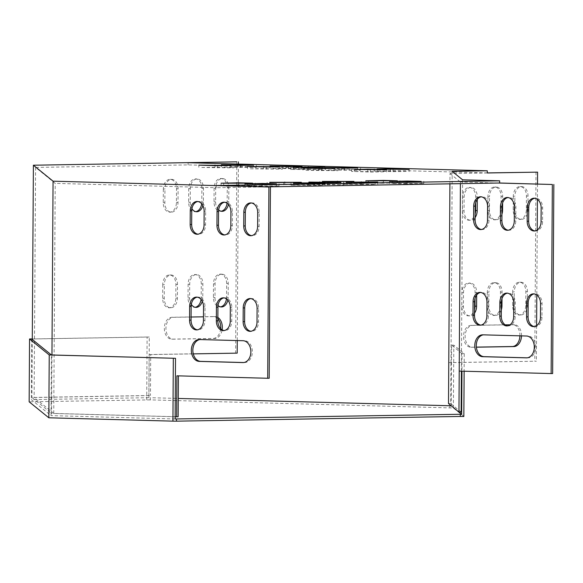 <?xml version="1.0" encoding="UTF-8"?>
<svg xmlns="http://www.w3.org/2000/svg" width="583" height="583" viewBox="0 0 583 583"><rect width="100%" height="100%" fill="white"/><g stroke="black" fill="none" stroke-linecap="round" stroke-linejoin="round"><path stroke-width="0.44" stroke-dasharray="2.92 2.19" d="M463.842 416.473L453.399 407.991L150.261 399.88L150.276 397.693L178.26 398.451M449.85 407.969L449.865 405.783M150.261 399.88L29.15 401.811M146.712 399.858L147.113 337.018L149.299 337.032L148.913 397.686L150.276 397.693M148.913 397.686L31.351 399.639L51.034 415.621L51.421 354.96M175.126 418.973L51.034 415.621M458.959 412.072L451.22 405.79M453.399 407.991L453.8 345.151L464.243 353.626L464.134 371.218M464.243 353.626L462.057 353.611L461.947 371.16M451.227 405.79L451.614 345.136L462.057 353.611M453.8 345.151L451.614 345.136M149.299 337.032L32.291 338.971M147.113 337.018L32.291 338.927M31.737 338.985L31.351 399.639M216.198 185.525L216.184 187.711L55.217 183.361L35.592 167.43L188.09 164.902L487.279 172.911M266.314 186.881L216.184 187.711M188.098 162.715L188.09 164.902M487.279 172.976L449.981 173.53L449.916 183.827M498.122 183.026L460.424 182.013L460.417 183.652M534.422 326.567A9.568 6.945 -91 0 0 535.172 326.611A9.568 6.945 -91 0 0 541.957 317.232L542.044 303.568A9.568 6.945 -91 0 0 534.946 293.817A9.568 6.945 -91 0 0 534.196 293.89M507.64 325.839A9.568 6.945 -91 0 0 508.391 325.882A9.568 6.945 -91 0 0 515.175 316.511L515.263 302.847A9.568 6.945 -91 0 0 508.157 293.096A9.568 6.945 -91 0 0 507.407 293.162M535.034 230.934A9.568 6.945 -91 0 0 535.784 230.977A9.568 6.945 -91 0 0 542.569 221.598L542.656 207.942A9.568 6.945 -91 0 0 535.551 198.191A9.568 6.945 -91 0 0 534.8 198.256M462.596 179.819L461.379 371.079L552.648 373.543M508.245 230.212A9.568 6.945 -91 0 0 509.003 230.256A9.568 6.945 -91 0 0 515.787 220.877L515.875 207.213A9.568 6.945 -91 0 0 508.77 197.462A9.568 6.945 -91 0 0 508.019 197.535M481.463 229.491A9.568 6.945 -91 0 0 482.214 229.534A9.568 6.945 -91 0 0 488.999 220.155L489.086 206.491A9.568 6.945 -91 0 0 481.988 196.741A9.568 6.945 -91 0 0 481.23 196.806M480.851 325.117A9.568 6.945 -91 0 0 481.602 325.161A9.568 6.945 -91 0 0 488.394 315.789L488.481 302.125A9.568 6.945 -91 0 0 481.376 292.375A9.568 6.945 -91 0 0 480.625 292.44M527.17 357.824L527.812 357.845A10.931 7.936 -91 0 0 528.06 357.845A10.931 7.936 -91 0 0 535.813 346.951A10.931 7.936 -91 0 0 527.95 335.983L484.298 334.802A10.931 7.936 -91 0 0 484.05 334.802A10.931 7.936 -91 0 0 483.431 334.846M51.96 354.974L51.588 413.434L175.14 416.765M250.748 298.598A9.568 6.945 89 0 1 251.499 298.525A9.568 6.945 89 0 1 258.604 308.276L258.517 321.94A9.568 6.945 89 0 1 251.732 331.319A9.568 6.945 89 0 1 250.981 331.275M223.967 297.869A9.568 6.945 89 0 1 224.717 297.804A9.568 6.945 89 0 1 231.823 307.554L231.735 321.218A9.568 6.945 89 0 1 224.951 330.59A9.568 6.945 89 0 1 224.193 330.546M251.36 202.964A9.568 6.945 89 0 1 252.111 202.899A9.568 6.945 89 0 1 259.216 212.649L259.129 226.306A9.568 6.945 89 0 1 252.344 235.685A9.568 6.945 89 0 1 251.594 235.641M178.405 375.867L269.2 378.25M236.822 161.834L235.605 353.101L149.139 354.537L148.876 395.522L150.465 395.565L34.127 397.497L53.745 413.427L178.143 416.787M53.745 413.427L55.217 183.361M224.579 202.243A9.568 6.945 89 0 1 225.329 202.17A9.568 6.945 89 0 1 232.428 211.921L232.347 225.585A9.568 6.945 89 0 1 225.555 234.964A9.568 6.945 89 0 1 224.805 234.92M197.79 201.521A9.568 6.945 89 0 1 198.541 201.448A9.568 6.945 89 0 1 205.646 211.199L205.559 224.863A9.568 6.945 89 0 1 198.774 234.242A9.568 6.945 89 0 1 198.023 234.198M197.185 297.148A9.568 6.945 89 0 1 197.936 297.082A9.568 6.945 89 0 1 205.034 306.833L204.946 320.497A9.568 6.945 89 0 1 198.162 329.869A9.568 6.945 89 0 1 197.411 329.825M199.991 339.554A10.931 7.936 89 0 1 200.61 339.51A10.931 7.936 89 0 1 200.858 339.51L244.51 340.691A10.931 7.936 89 0 1 252.373 351.658A10.931 7.936 89 0 1 244.62 362.553A10.931 7.936 89 0 1 244.372 362.553L243.73 362.531M461.146 412.086L450.695 403.604L450.958 362.619L448.772 362.604L536.382 361.22L450.958 362.619M450.98 362.641L452.204 171.373M449.981 173.53L460.424 182.013M450.695 403.604L448.509 403.589M305.98 170.294L319.141 170.076L337.994 170.681L305.98 170.294L305.995 168.108M308.596 184.877L322.486 185.256L290.939 185.256L308.596 184.877L308.604 183.295M284.788 184.235L298.678 184.607L267.131 184.607L284.788 184.235L284.796 182.654M361.227 184.002L375.109 184.381L343.569 184.381L361.227 184.002L361.234 182.421M250.428 168.8L263.589 168.582L282.442 169.179L250.428 168.8L250.442 166.614M337.419 183.361L351.301 183.732L319.761 183.74L337.419 183.361L337.426 181.779M328.535 169.923L341.696 169.704L360.549 170.302L328.535 169.923L328.55 167.736M272.982 168.421L286.144 168.203L304.996 168.8L272.982 168.421L272.997 166.235M237.587 185.627L223.704 185.248L255.245 185.248L237.587 185.627L237.602 183.441M406.176 171.446L393.015 171.664L374.155 171.067L406.176 171.446L406.183 169.558M224.375 167.11L237.529 166.891L256.389 167.489L224.375 167.11L224.389 164.923M383.621 171.817L370.46 172.036L351.6 171.438L383.621 171.817L383.629 169.937M201.82 167.481L214.974 167.263L233.834 167.868L201.82 167.481L201.835 165.295M382.317 183.222L368.427 182.843L399.974 182.843L382.317 183.222L382.331 181.036M261.395 186.268L247.513 185.89L279.053 185.89L261.395 186.268L261.41 184.082M406.125 183.864L392.235 183.485L423.783 183.485L406.125 183.864L406.14 181.677M308.327 169.092L322.217 169.464L290.669 169.464L308.327 169.092L308.341 167.51M311.883 184.432L325.044 184.213L343.904 184.811L311.883 184.432L311.898 182.246M461.401 371.101L459.215 371.087M537.511 184.024L537.409 199.342M537.22 230.045L536.805 294.969M536.608 325.678L536.382 361.22M535.996 172.102L534.793 361.176M519.912 335.83A10.931 7.513 91.5 0 0 512.697 324.665A10.931 7.513 91.5 0 0 512.472 324.665L471.122 325.35A10.931 7.513 91.5 0 0 463.536 336.245A10.931 7.513 91.5 0 0 470.758 347.213A10.931 7.513 91.5 0 0 470.984 347.213L476.369 347.118M512.683 291.879L512.595 305.543A9.568 6.573 91.5 0 0 518.914 314.995A9.568 6.573 91.5 0 0 525.749 305.324L525.837 291.66A9.568 6.573 91.5 0 0 519.519 282.208A9.568 6.573 91.5 0 0 512.683 291.879L514.272 291.923L514.184 305.579A9.568 6.573 91.5 0 0 520.502 315.039A9.568 6.573 91.5 0 0 527.338 305.361L527.426 291.704A9.568 6.573 91.5 0 0 521.107 282.252A9.568 6.573 91.5 0 0 514.272 291.923M475.05 298.401L475.094 292.506A9.568 6.573 91.5 0 0 468.768 283.046A9.568 6.573 91.5 0 0 461.933 292.724L461.845 306.381A9.568 6.573 91.5 0 0 468.171 315.833A9.568 6.573 91.5 0 0 474.54 309.624M487.308 292.302L487.22 305.958A9.568 6.573 91.5 0 0 493.539 315.41A9.568 6.573 91.5 0 0 500.382 305.74L500.462 292.083A9.568 6.573 91.5 0 0 494.144 282.631A9.568 6.573 91.5 0 0 487.308 292.302L488.897 292.345L488.809 306.002A9.568 6.573 91.5 0 0 495.127 315.454A9.568 6.573 91.5 0 0 501.329 309.828M475.662 202.767L475.699 196.872A9.568 6.573 91.5 0 0 469.381 187.42A9.568 6.573 91.5 0 0 462.545 197.09L462.457 210.755A9.568 6.573 91.5 0 0 468.776 220.206A9.568 6.573 91.5 0 0 475.152 213.99M513.295 196.245L513.208 209.909A9.568 6.573 91.5 0 0 519.526 219.361A9.568 6.573 91.5 0 0 526.362 209.691L526.449 196.026A9.568 6.573 91.5 0 0 520.131 186.575A9.568 6.573 91.5 0 0 513.295 196.245L514.876 196.289L514.796 209.953A9.568 6.573 91.5 0 0 521.115 219.405A9.568 6.573 91.5 0 0 527.95 209.734L528.038 196.07A9.568 6.573 91.5 0 0 521.719 186.618A9.568 6.573 91.5 0 0 514.876 196.289M487.92 196.668L487.833 210.332A9.568 6.573 91.5 0 0 494.151 219.784A9.568 6.573 91.5 0 0 500.986 210.113L501.074 196.449A9.568 6.573 91.5 0 0 494.756 186.997A9.568 6.573 91.5 0 0 487.92 196.668L489.509 196.711L489.421 210.376A9.568 6.573 91.5 0 0 495.739 219.827A9.568 6.573 91.5 0 0 501.934 214.194M521.501 335.874A10.931 7.513 91.5 0 0 514.286 324.709A10.931 7.513 91.5 0 0 514.06 324.709L510.074 324.775M505.162 324.855L472.711 325.394A10.931 7.513 91.5 0 0 465.125 336.289A10.931 7.513 91.5 0 0 472.347 347.249A10.931 7.513 91.5 0 0 472.573 347.257L476.377 347.191M476.661 295.049L476.675 292.542A9.568 6.573 91.5 0 0 470.357 283.09A9.568 6.573 91.5 0 0 463.521 292.761L463.434 306.425A9.568 6.573 91.5 0 0 469.752 315.877A9.568 6.573 91.5 0 0 474.518 313.151M502.014 298.562L502.05 292.127A9.568 6.573 91.5 0 0 495.732 282.668A9.568 6.573 91.5 0 0 488.897 292.345M477.273 199.415L477.288 196.916A9.568 6.573 91.5 0 0 470.969 187.464A9.568 6.573 91.5 0 0 464.134 197.134L464.046 210.791A9.568 6.573 91.5 0 0 470.364 220.25A9.568 6.573 91.5 0 0 475.123 217.517M502.619 202.928L502.663 196.493A9.568 6.573 91.5 0 0 496.344 187.041A9.568 6.573 91.5 0 0 489.509 196.711M148.876 395.522L31.912 397.46L51.588 413.434M32.284 339.43L31.912 397.46M35.592 167.43L34.127 397.497M238.396 164.071L237.266 340.559M235.605 353.101L237.186 353.138M193.279 353.874L150.727 354.581L150.465 395.565M149.139 354.537L150.727 354.581M217.86 318.784A10.931 7.513 91.5 0 0 213.509 316.591A10.931 7.513 91.5 0 0 213.283 316.584L171.934 317.276A10.931 7.513 91.5 0 0 164.348 328.163A10.931 7.513 91.5 0 0 171.57 339.131A10.931 7.513 91.5 0 0 171.796 339.131L213.145 338.446A10.931 7.513 91.5 0 0 220.673 328.666M226.452 298.868A9.568 6.573 91.5 0 0 226.561 297.243L226.649 283.578A9.568 6.573 91.5 0 0 220.33 274.127A9.568 6.573 91.5 0 0 213.495 283.797L213.407 297.461A9.568 6.573 91.5 0 0 219.725 306.913A9.568 6.573 91.5 0 0 220.52 306.862M162.744 284.642L162.657 298.307A9.568 6.573 91.5 0 0 168.975 307.758A9.568 6.573 91.5 0 0 175.811 298.088L175.898 284.424A9.568 6.573 91.5 0 0 169.58 274.972A9.568 6.573 91.5 0 0 162.744 284.642L164.333 284.686L164.246 298.343A9.568 6.573 91.5 0 0 170.564 307.802A9.568 6.573 91.5 0 0 177.4 298.124L177.487 284.468A9.568 6.573 91.5 0 0 171.169 275.016A9.568 6.573 91.5 0 0 164.333 284.686M201.062 299.422A9.568 6.573 91.5 0 0 201.186 297.665L201.273 284.001A9.568 6.573 91.5 0 0 194.955 274.549A9.568 6.573 91.5 0 0 188.12 284.22L188.032 297.884A9.568 6.573 91.5 0 0 194.35 307.336A9.568 6.573 91.5 0 0 195.145 307.285M163.349 189.009L163.269 202.673A9.568 6.573 91.5 0 0 169.587 212.125A9.568 6.573 91.5 0 0 176.423 202.454L176.511 188.79A9.568 6.573 91.5 0 0 170.192 179.338A9.568 6.573 91.5 0 0 163.349 189.009L164.938 189.052L164.851 202.716A9.568 6.573 91.5 0 0 171.176 212.168A9.568 6.573 91.5 0 0 178.012 202.498L178.099 188.834A9.568 6.573 91.5 0 0 171.774 179.382A9.568 6.573 91.5 0 0 164.938 189.052M227.064 203.234A9.568 6.573 91.5 0 0 227.173 201.609L227.261 187.952A9.568 6.573 91.5 0 0 220.935 178.493A9.568 6.573 91.5 0 0 214.099 188.171L214.012 201.827A9.568 6.573 91.5 0 0 220.338 211.279A9.568 6.573 91.5 0 0 221.132 211.235M201.674 203.788A9.568 6.573 91.5 0 0 201.798 202.031L201.886 188.367A9.568 6.573 91.5 0 0 195.56 178.915A9.568 6.573 91.5 0 0 188.724 188.586L188.637 202.25A9.568 6.573 91.5 0 0 194.962 211.702A9.568 6.573 91.5 0 0 195.757 211.658M191.078 317.028L173.515 317.32A10.931 7.513 91.5 0 0 165.929 328.207A10.931 7.513 91.5 0 0 173.151 339.175A10.931 7.513 91.5 0 0 173.377 339.175L214.726 338.49A10.931 7.513 91.5 0 0 222.123 329.818M217.867 317.487A10.931 7.513 91.5 0 0 215.098 316.627A10.931 7.513 91.5 0 0 214.872 316.627L203.467 316.817M227.836 300.128A9.568 6.573 91.5 0 0 228.15 297.286L228.237 283.622A9.568 6.573 91.5 0 0 221.912 274.17A9.568 6.573 91.5 0 0 215.076 283.841L214.989 297.505A9.568 6.573 91.5 0 0 218.042 305.572M202.279 301.273A9.568 6.573 91.5 0 0 202.775 297.709L202.862 284.045A9.568 6.573 91.5 0 0 196.544 274.593A9.568 6.573 91.5 0 0 189.701 284.264L189.613 297.928A9.568 6.573 91.5 0 0 191.326 304.392M228.441 204.495A9.568 6.573 91.5 0 0 228.755 201.652L228.842 187.988A9.568 6.573 91.5 0 0 222.524 178.536A9.568 6.573 91.5 0 0 215.688 188.207L215.601 201.871A9.568 6.573 91.5 0 0 218.654 209.938M202.891 205.639A9.568 6.573 91.5 0 0 203.387 202.075L203.474 188.411A9.568 6.573 91.5 0 0 197.149 178.959A9.568 6.573 91.5 0 0 190.313 188.63L190.226 202.294A9.568 6.573 91.5 0 0 191.938 208.758M176.897 375.824L178.405 375.802M325.052 182.603L325.044 184.213M327.77 182.676L327.755 184.862M340.924 182.763L340.917 184.643M322.231 167.277L322.217 169.464M293.307 167.438L293.293 169.34M307.197 167.532L307.183 169.711M392.25 181.59L392.235 183.485M421.174 181.43L421.159 183.616M407.284 181.656L407.277 183.237M247.52 183.995L247.513 185.89M276.451 183.834L276.437 186.013M262.554 184.06L262.547 185.642M368.441 180.949L368.427 182.843M397.366 180.781L397.351 182.967M383.476 181.014L383.468 182.596M214.989 165.652L214.974 167.263M217.707 165.725L217.692 167.911M230.861 165.812L230.846 167.693M370.475 169.85L370.46 172.036M367.756 169.777L367.749 171.387M354.602 169.427L354.588 171.606M237.543 165.281L237.529 166.891M240.262 165.353L240.247 167.54M253.416 165.434L253.401 167.321M393.029 169.478L393.015 171.664M390.311 169.405L390.304 171.016M377.157 169.048L377.143 171.234M223.712 183.346L223.704 185.248M252.643 183.186L252.628 185.372M238.746 183.419L238.739 185M286.151 166.592L286.144 168.203M288.869 166.665L288.855 168.851M302.023 166.745L302.016 168.633M341.704 168.093L341.696 169.704M344.422 168.166L344.407 170.353M357.576 168.247L357.568 170.134M351.316 181.546L351.301 183.732M322.392 181.714L322.377 183.609M336.282 181.801L336.267 183.988M263.596 166.964L263.589 168.582M266.314 167.037L266.3 169.223M279.468 167.124L279.461 169.004M375.124 182.195L375.109 184.381M346.2 182.355L346.185 184.25M360.09 182.443L360.075 184.629M298.693 182.421L298.678 184.607M269.761 182.581L269.754 184.483M283.651 182.676L283.637 184.862M322.501 183.069L322.486 185.256M293.57 183.23L293.562 185.124M307.46 183.317L307.445 185.503M319.149 168.465L319.141 170.076M321.867 168.538L321.852 170.724M335.021 168.625L335.014 170.506M201.798 202.031L203.387 202.075M201.886 188.367L203.474 188.411M188.724 188.586L190.313 188.63M188.637 202.25L190.226 202.294M500.986 210.113L501.963 210.135M487.833 210.332L489.421 210.376M501.074 196.449L502.663 196.493M227.173 201.609L228.755 201.652M227.261 187.952L228.842 187.988M214.099 188.171L215.688 188.207M214.012 201.827L215.601 201.871M526.362 209.691L527.95 209.734M513.208 209.909L514.796 209.953M526.449 196.026L528.038 196.07M176.423 202.454L178.012 202.498M176.511 188.79L178.099 188.834M163.269 202.673L164.851 202.716M462.457 210.755L464.046 210.791M462.545 197.09L464.134 197.134M475.699 196.872L477.288 196.916M201.186 297.665L202.775 297.709M201.273 284.001L202.862 284.045M188.12 284.22L189.701 284.264M188.032 297.884L189.613 297.928M500.382 305.74L501.351 305.769M487.22 305.958L488.809 306.002M500.462 292.083L502.05 292.127M175.811 298.088L177.4 298.124M175.898 284.424L177.487 284.468M162.657 298.307L164.246 298.343M461.845 306.381L463.434 306.425M461.933 292.724L463.521 292.761M475.094 292.506L476.675 292.542M226.561 297.243L228.15 297.286M226.649 283.578L228.237 283.622M213.495 283.797L215.076 283.841M213.407 297.461L214.989 297.505M525.749 305.324L527.338 305.361M512.595 305.543L514.184 305.579M525.837 291.66L527.426 291.704M213.283 316.584L214.872 316.627M171.934 317.276L173.515 317.32M171.796 339.131L173.377 339.175M213.145 338.446L214.726 338.49M512.472 324.665L514.06 324.709M470.984 347.213L472.573 347.257M471.122 325.35L472.711 325.394M230.926 211.95L232.428 211.921M230.839 225.614L232.347 225.585M514.279 220.906L515.787 220.877M514.366 207.242L515.875 207.213M257.715 212.671L259.216 212.649M257.628 226.335L259.129 226.306M541.068 221.627L542.569 221.598M541.155 207.963L542.656 207.942M204.145 211.228L205.646 211.199M204.057 224.885L205.559 224.863M487.497 220.177L488.999 220.155M487.585 206.52L489.086 206.491M230.314 307.584L231.823 307.554M230.234 321.24L231.735 321.218M513.674 316.533L515.175 316.511M513.761 302.876L515.263 302.847M203.533 306.855L205.034 306.833M203.445 320.519L204.946 320.497M486.885 315.811L488.394 315.789M486.973 302.147L488.481 302.125M257.103 308.305L258.604 308.276M257.016 321.962L258.517 321.94M540.456 317.254L541.957 317.232M540.543 303.597L542.044 303.568M243.366 362.568L244.372 362.553M199.357 339.539L200.858 339.51M243.002 340.72L244.51 340.691M526.806 357.86L527.812 357.845M526.442 336.005L527.95 335.983M482.797 334.831L484.298 334.802M308.91 182.078L308.895 184.264M343.919 182.625L343.904 184.811M324.855 167.153L324.84 169.34M290.684 167.277L290.669 169.464M389.633 181.43L389.619 183.616M423.797 181.298L423.783 183.485M244.904 183.834L244.889 186.021M279.068 183.703L279.053 185.89M365.825 180.788L365.811 182.975M399.989 180.657L399.974 182.843M198.847 165.127L198.832 167.314M233.849 165.681L233.834 167.868M386.616 169.806L386.609 171.992M351.615 169.252L351.6 171.438M221.402 164.756L221.387 166.942M256.403 165.302L256.389 167.489M409.171 169.427L409.164 171.613M374.169 168.881L374.155 171.067M221.095 183.186L221.081 185.372M255.259 183.062L255.245 185.248M270.009 166.068L269.995 168.254M305.011 166.614L304.996 168.8M325.562 167.569L325.547 169.755M360.564 168.115L360.549 170.302M353.939 181.422L353.925 183.609M319.776 181.553L319.761 183.74M247.454 166.439L247.44 168.625M282.456 166.993L282.442 169.179M377.748 182.064L377.733 184.25M343.584 182.195L343.569 184.381M301.309 182.297L301.294 184.483M267.145 182.428L267.131 184.607M325.117 182.938L325.103 185.124M290.953 183.069L290.939 185.256M303.007 167.94L302.992 170.127M338.009 168.494L337.994 170.681M195.56 178.915L197.149 178.959M194.962 211.702L196.544 211.746M494.151 219.784L495.739 219.827M494.756 186.997L496.344 187.041M220.935 178.493L222.524 178.536M220.338 211.279L221.919 211.323M519.526 219.361L521.115 219.405M520.131 186.575L521.719 186.618M170.192 179.338L171.774 179.382M169.587 212.125L171.176 212.168M468.776 220.206L470.364 220.25M469.381 187.42L470.969 187.464M194.955 274.549L196.544 274.593M194.35 307.336L195.939 307.379M493.539 315.41L495.127 315.454M494.144 282.631L495.732 282.668M169.58 274.972L171.169 275.016M168.975 307.758L170.564 307.802M468.171 315.833L469.752 315.877M468.768 283.046L470.357 283.09M220.33 274.127L221.912 274.17M219.725 306.913L221.314 306.957M518.914 314.995L520.502 315.039M519.519 282.208L521.107 282.252M171.57 339.131L173.151 339.175M213.509 316.591L215.098 316.627M512.697 324.665L514.286 324.709M470.758 347.213L472.347 347.249M223.821 202.199L225.329 202.17M224.054 234.985L225.555 234.964M507.494 230.278L509.003 230.256M507.268 197.491L508.77 197.462M250.61 202.92L252.111 202.899M250.836 235.714L252.344 235.685M534.283 230.999L535.784 230.977M534.05 198.213L535.551 198.191M197.039 201.478L198.541 201.448M197.273 234.264L198.774 234.242M480.713 229.556L482.214 229.534M480.479 196.762L481.988 196.741M223.216 297.826L224.717 297.804M223.442 330.619L224.951 330.59M506.889 325.912L508.391 325.882M506.656 293.118L508.157 293.096M196.427 297.104L197.936 297.082M196.66 329.898L198.162 329.869M480.1 325.19L481.602 325.161M479.867 292.396L481.376 292.375M249.998 298.554L251.499 298.525M250.231 331.341L251.732 331.319M533.671 326.633L535.172 326.611M533.438 293.847L534.946 293.817M199.102 339.539L200.61 339.51M243.118 362.575L244.62 362.553M526.558 357.867L528.06 357.845M482.542 334.831L484.05 334.802"/><path stroke-width="0.87" d="M178.26 398.451L451.22 405.79M464.134 371.218L463.842 416.473L460.293 416.451L460.308 414.265L175.126 418.973L175.512 358.312L49.234 354.952L29.551 338.971L29.15 401.811L48.834 417.792L49.234 354.952M460.293 416.451L176.481 421.166L176.489 418.98M173.326 358.297L172.925 421.145L176.481 421.166M172.925 421.145L48.834 417.792M461.947 371.16L461.67 414.273L460.308 414.265M461.67 414.273L448.509 403.589L449.916 183.827M175.512 358.312L51.421 354.96L31.737 338.985L32.291 338.971M32.291 338.927L29.551 338.971M460.417 183.652L459.215 371.087L551.139 373.565L552.349 184.49L498.122 183.026L266.314 186.881M498.122 183.026L499.624 183.004L499.638 180.817L216.198 185.525L268.916 187.012L53.068 181.182L51.96 354.974M53.068 181.182L33.399 165.215L236.822 161.834L188.098 162.715L487.293 170.79L487.279 172.976L537.584 172.145L537.511 184.024M552.349 184.49L499.624 183.004M487.279 172.911L537.584 172.145M526.566 316.882A9.568 6.945 -91 0 0 533.671 326.633A9.568 6.945 -91 0 0 540.456 317.254L540.543 303.597A9.568 6.945 -91 0 0 533.438 293.847A9.568 6.945 -91 0 0 526.653 303.218L526.566 316.882L528.074 316.861A9.568 6.945 -91 0 0 534.422 326.567M499.784 316.161A9.568 6.945 -91 0 0 506.889 325.912A9.568 6.945 -91 0 0 513.674 316.533L513.761 302.876A9.568 6.945 -91 0 0 506.656 293.118A9.568 6.945 -91 0 0 499.871 302.497L499.784 316.161L501.285 316.132A9.568 6.945 -91 0 0 507.64 325.839M527.178 221.249A9.568 6.945 -91 0 0 534.283 230.999A9.568 6.945 -91 0 0 541.068 221.627L541.155 207.963A9.568 6.945 -91 0 0 534.05 198.213A9.568 6.945 -91 0 0 527.265 207.592L527.178 221.249L528.679 221.227A9.568 6.945 -91 0 0 535.034 230.934M500.396 220.527A9.568 6.945 -91 0 0 507.494 230.278A9.568 6.945 -91 0 0 514.279 220.906L514.366 207.242A9.568 6.945 -91 0 0 507.268 197.491A9.568 6.945 -91 0 0 500.476 206.863L500.396 220.527L501.897 220.505A9.568 6.945 -91 0 0 508.245 230.212M473.607 219.806A9.568 6.945 -91 0 0 480.713 229.556A9.568 6.945 -91 0 0 487.497 220.177L487.585 206.52A9.568 6.945 -91 0 0 480.479 196.762A9.568 6.945 -91 0 0 473.695 206.142L473.607 219.806L475.109 219.776A9.568 6.945 -91 0 0 481.463 229.491M472.995 315.432A9.568 6.945 -91 0 0 480.1 325.19A9.568 6.945 -91 0 0 486.885 315.811L486.973 302.147A9.568 6.945 -91 0 0 479.867 292.396A9.568 6.945 -91 0 0 473.083 301.775L472.995 315.432L474.504 315.41A9.568 6.945 -91 0 0 480.851 325.117M526.303 357.867A10.931 7.936 -91 0 0 526.558 357.867A10.931 7.936 -91 0 0 534.312 346.98A10.931 7.936 -91 0 0 526.442 336.005L482.797 334.831A10.931 7.936 -91 0 0 482.542 334.831A10.931 7.936 -91 0 0 474.788 345.719A10.931 7.936 -91 0 0 482.658 356.687L526.806 357.86M534.196 293.89A9.568 6.945 -91 0 0 528.154 303.196L528.074 316.861M507.407 293.162A9.568 6.945 -91 0 0 501.373 302.475L501.285 316.132M534.8 198.256A9.568 6.945 -91 0 0 528.766 207.563L528.679 221.227M499.638 180.817L462.596 179.819L452.204 171.373L487.293 170.79M551.139 373.565L552.648 373.543L553.85 184.468M508.019 197.535A9.568 6.945 -91 0 0 501.985 206.841L501.897 220.505M481.23 196.806A9.568 6.945 -91 0 0 475.196 206.12L475.109 219.776M480.625 292.44A9.568 6.945 -91 0 0 474.591 301.746L474.504 315.41M483.431 334.846A10.931 7.936 -91 0 0 476.304 346.12A10.931 7.936 -91 0 0 484.16 356.665L527.17 357.824M175.14 416.765L176.642 416.809L176.897 375.824L267.699 378.272L268.916 187.012M257.103 308.305L257.016 321.962A9.568 6.945 89 0 1 250.231 331.341A9.568 6.945 89 0 1 243.126 321.59L243.213 307.926A9.568 6.945 89 0 1 249.998 298.554A9.568 6.945 89 0 1 257.103 308.305M230.314 307.584L230.234 321.24A9.568 6.945 89 0 1 223.442 330.619A9.568 6.945 89 0 1 216.344 320.869L216.431 307.205A9.568 6.945 89 0 1 223.216 297.826A9.568 6.945 89 0 1 230.314 307.584M257.715 212.671L257.628 226.335A9.568 6.945 89 0 1 250.836 235.714A9.568 6.945 89 0 1 243.738 225.956L243.825 212.299A9.568 6.945 89 0 1 250.61 202.92A9.568 6.945 89 0 1 257.715 212.671M230.926 211.95L230.839 225.614A9.568 6.945 89 0 1 224.054 234.985A9.568 6.945 89 0 1 216.949 225.235L217.036 211.571A9.568 6.945 89 0 1 223.821 202.199A9.568 6.945 89 0 1 230.926 211.95M204.145 211.228L204.057 224.885A9.568 6.945 89 0 1 197.273 234.264A9.568 6.945 89 0 1 190.167 224.513L190.255 210.849A9.568 6.945 89 0 1 197.039 201.478A9.568 6.945 89 0 1 204.145 211.228M203.533 306.855L203.445 320.519A9.568 6.945 89 0 1 196.66 329.898A9.568 6.945 89 0 1 189.555 320.14L189.643 306.483A9.568 6.945 89 0 1 196.427 297.104A9.568 6.945 89 0 1 203.533 306.855M199.357 339.539L243.002 340.72A10.931 7.936 89 0 1 250.872 351.687A10.931 7.936 89 0 1 243.118 362.575A10.931 7.936 89 0 1 242.863 362.575L199.218 361.394A10.931 7.936 89 0 1 191.348 350.427A10.931 7.936 89 0 1 199.102 339.539A10.931 7.936 89 0 1 199.357 339.539M250.981 331.275A9.568 6.945 89 0 1 244.627 321.568L244.714 307.904A9.568 6.945 89 0 1 250.748 298.598M224.193 330.546A9.568 6.945 89 0 1 217.845 320.839L217.933 307.183A9.568 6.945 89 0 1 223.967 297.869M251.594 235.641A9.568 6.945 89 0 1 245.239 225.934L245.326 212.27A9.568 6.945 89 0 1 251.36 202.964M267.699 378.272L269.2 378.25L270.425 186.99M176.642 416.809L178.143 416.787L178.405 375.867M224.805 234.92A9.568 6.945 89 0 1 218.457 225.213L218.545 211.549A9.568 6.945 89 0 1 224.579 202.243M198.023 234.198A9.568 6.945 89 0 1 191.669 224.484L191.756 210.827A9.568 6.945 89 0 1 197.79 201.521M197.411 329.825A9.568 6.945 89 0 1 191.064 320.118L191.151 306.454A9.568 6.945 89 0 1 197.185 297.148M243.73 362.531L200.72 361.373A10.931 7.936 89 0 1 192.864 350.828A10.931 7.936 89 0 1 199.991 339.554M461.401 371.145L461.146 412.086L458.959 412.072L459.215 371.087M321.867 168.538L303.007 167.94L335.021 168.319L321.867 168.538M293.577 182.938L325.117 182.938L293.57 183.23M269.769 182.297L301.309 182.297L269.761 182.581M346.2 182.064L377.748 182.064L346.2 182.355M266.314 167.037L247.454 166.439L279.468 166.818L266.314 167.037M322.392 181.422L353.939 181.422L322.392 181.714M344.422 168.166L325.562 167.569L357.576 167.948L344.422 168.166M288.869 166.665L270.009 166.068L302.023 166.447L288.869 166.665M252.643 183.186L221.095 183.186L238.753 182.814L252.643 183.186M390.319 168.83L409.171 169.427L377.157 169.048L390.319 168.83L390.311 169.405M240.262 165.353L221.402 164.756L253.416 165.135L240.262 165.353M367.764 169.208L386.616 169.806L354.602 169.427L367.764 169.208L367.756 169.777M217.707 165.725L198.847 165.127L230.861 165.506L217.707 165.725M397.366 180.781L365.825 180.788L383.483 180.409L397.366 180.781M276.451 183.834L244.904 183.834L262.561 183.456L276.451 183.834M421.174 181.43L389.633 181.43L407.291 181.051L421.174 181.43M293.307 167.153L324.855 167.153L293.307 167.438M327.77 182.676L308.91 182.078L340.931 182.457L327.77 182.676M537.409 199.342L537.22 230.045M536.805 294.969L536.608 325.678M476.369 347.118L512.333 346.528A10.931 7.513 91.5 0 0 519.912 335.83M474.54 309.624A9.568 6.573 91.5 0 0 475.007 306.162L475.05 298.401M475.152 213.99A9.568 6.573 91.5 0 0 475.611 210.536L475.662 202.767M476.377 347.191L513.922 346.564A10.931 7.513 91.5 0 0 521.501 335.874M510.074 324.775L505.162 324.855M474.518 313.151A9.568 6.573 91.5 0 0 476.588 306.206L476.661 295.049M501.329 309.828A9.568 6.573 91.5 0 0 501.963 305.784L502.014 298.562M475.123 217.517A9.568 6.573 91.5 0 0 477.2 210.572L477.273 199.415M501.934 214.194A9.568 6.573 91.5 0 0 502.575 210.157L502.619 202.928M33.399 165.215L32.284 339.43M238.411 161.877L238.396 164.071M237.266 340.559L237.186 353.138L193.279 353.874M220.673 328.666A10.931 7.513 91.5 0 0 217.86 318.784M220.52 306.862A9.568 6.573 91.5 0 0 226.452 298.868M195.145 307.285A9.568 6.573 91.5 0 0 201.062 299.422M221.132 211.235A9.568 6.573 91.5 0 0 227.064 203.234M195.757 211.658A9.568 6.573 91.5 0 0 201.674 203.788M222.123 329.818A10.931 7.513 91.5 0 0 217.867 317.487M203.467 316.817L191.078 317.028M218.042 305.572A9.568 6.573 91.5 0 0 221.314 306.957A9.568 6.573 91.5 0 0 227.836 300.128M191.326 304.392A9.568 6.573 91.5 0 0 195.939 307.379A9.568 6.573 91.5 0 0 202.279 301.273M218.654 209.938A9.568 6.573 91.5 0 0 221.919 211.323A9.568 6.573 91.5 0 0 228.441 204.495M191.938 208.758A9.568 6.573 91.5 0 0 196.544 211.746A9.568 6.573 91.5 0 0 202.891 205.639M325.059 182.027L325.052 182.603M308.341 166.906L308.341 167.51M407.291 181.051L407.284 181.656M262.561 183.456L262.554 184.06M383.483 180.409L383.476 181.014M214.989 165.076L214.989 165.652M237.543 164.705L237.543 165.281M238.753 182.814L238.746 183.419M286.151 166.017L286.151 166.592M341.704 167.518L341.704 168.093M337.433 181.175L337.426 181.779M263.596 166.395L263.596 166.964M361.241 181.816L361.234 182.421M284.803 182.049L284.796 182.654M308.611 182.69L308.604 183.295M319.149 167.889L319.149 168.465M501.963 210.135L502.575 210.157M475.611 210.536L477.2 210.572M501.351 305.769L501.963 305.784M475.007 306.162L476.588 306.206M512.333 346.528L513.922 346.564M216.949 225.235L218.457 225.213M217.036 211.571L218.545 211.549M500.476 206.863L501.985 206.841M243.738 225.956L245.239 225.934M243.825 212.299L245.326 212.27M527.265 207.592L528.766 207.563M190.167 224.513L191.669 224.484M190.255 210.849L191.756 210.827M473.695 206.142L475.196 206.12M216.344 320.869L217.845 320.839M216.431 307.205L217.933 307.183M499.871 302.497L501.373 302.475M189.555 320.14L191.064 320.118M189.643 306.483L191.151 306.454M473.083 301.775L474.591 301.746M243.126 321.59L244.627 321.568M243.213 307.926L244.714 307.904M526.653 303.218L528.154 303.196M242.863 362.575L243.366 362.568M199.218 361.394L200.72 361.373M482.658 356.687L484.16 356.665"/></g></svg>
